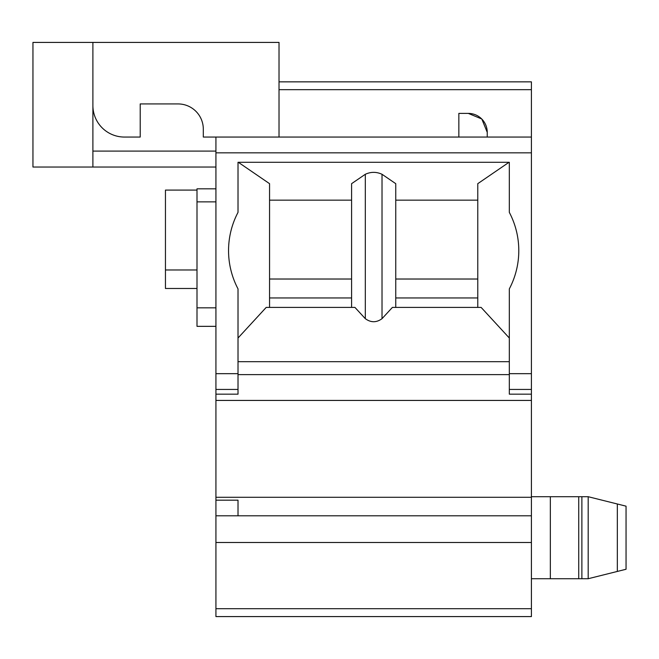 <?xml version="1.0" encoding="UTF-8"?>
<svg xmlns="http://www.w3.org/2000/svg" width="659" height="659" viewBox="0 0 659 659"><rect width="100%" height="100%" fill="white"/><g stroke="black" fill="none" stroke-linecap="round" stroke-linejoin="round"><path stroke-width="0.99" d="M279.021 137.056L279.021 42.415L92.894 42.415L92.894 167.032L32.95 167.032L32.95 42.415L92.894 42.415L92.894 105.514A31.55 31.55 0 0 0 124.436 137.056L140.21 137.056L140.21 103.933L178.07 103.933A25.24 25.24 0 0 1 203.31 129.172L203.31 137.056L215.93 137.056L215.93 500.181L238.014 500.181L238.014 515.799L531.409 515.799L531.409 616.585L215.93 616.585L215.93 608.702L531.409 608.702M215.93 608.702L215.93 500.181M215.93 326.345L197 326.345L197 188.82L215.93 188.82M197 190.089L165.45 190.089L165.45 288.485L197 288.485M215.93 542.497L531.409 542.497M215.93 515.799L238.014 515.799L238.014 500.181M215.93 400.433L531.409 400.433L531.409 515.799M279.021 81.848L531.409 81.848L531.409 400.433M531.409 496.705L588.19 496.705L588.19 578.726L626.05 569.261L626.05 506.17L588.19 496.705M531.409 578.726L578.726 578.726L578.726 496.705M581.881 496.705L581.881 578.726L578.726 578.726M581.881 578.726L588.19 578.726M626.05 506.17L617.326 503.987L617.326 571.444L626.05 569.261M550.339 578.726L550.339 496.705M458.845 137.056L458.845 113.397L468.31 113.397L481.729 118.974M481.861 119.114L487.24 132.327L487.24 137.056M468.31 113.397A18.93 18.93 0 0 1 487.24 132.327M215.93 137.056L531.409 137.056M531.409 394.173L509.325 394.173L509.325 288.881A82.021 82.021 0 0 0 509.325 212.379L509.325 162.295L238.014 162.295L238.014 212.379A82.021 82.021 0 0 0 238.014 288.881L238.014 389.444L215.93 389.444M509.325 389.444L531.409 389.444M215.93 394.173L238.014 394.173L238.014 389.444M509.325 338.026L481.128 307.415L392.393 307.415L382.022 318.676C376.454 322.729 370.885 322.729 365.308 318.676L354.937 307.415L266.203 307.415L238.014 338.026M238.327 162.295L269.556 183.672L269.556 307.415M351.585 297.95L269.556 297.95M477.775 297.95L395.754 297.95M351.585 279.021L269.556 279.021M477.775 279.021L395.754 279.021M269.556 200.155L351.585 200.155M351.585 307.415L351.585 183.672L365.308 174.281C370.885 171.719 376.454 171.719 382.022 174.281L395.754 183.672L395.754 307.415M477.775 307.415L477.775 183.672L509.003 162.295M395.754 200.155L477.775 200.155M92.894 151.092L215.93 151.092M92.894 167.032L215.93 167.032M215.93 201.86L197 201.86M215.93 307.835L197 307.835M197 269.976L165.45 269.976M215.93 497.29L531.409 497.29M279.021 89.673L531.409 89.673M215.93 152.83L531.409 152.83M215.93 373.669L238.014 373.669M509.325 373.669L531.409 373.669M382.022 318.676L382.022 174.281M365.308 318.676L365.308 174.281M509.325 361.7L238.014 361.7M509.325 374.625L238.014 374.625"/></g></svg>
